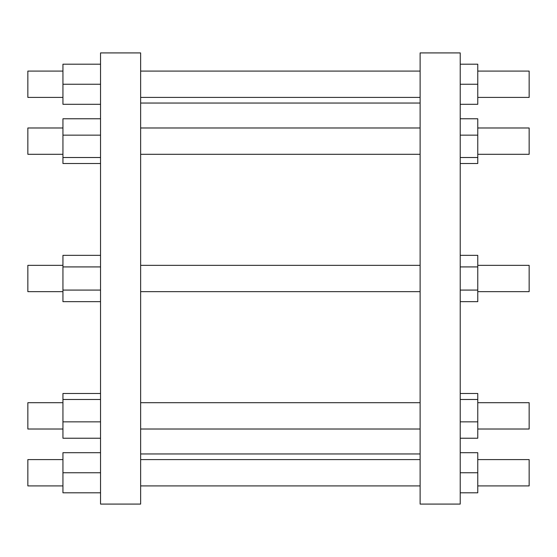 <?xml version="1.0" encoding="UTF-8"?>
<svg xmlns="http://www.w3.org/2000/svg" width="557" height="557" viewBox="0 0 557 557"><rect width="100%" height="100%" fill="white"/><g stroke="black" fill="none" stroke-linecap="round" stroke-linejoin="round"><path stroke-width="0.84" d="M62.941 459.595L27.85 459.595L27.85 485.913L62.941 485.913M100.539 504.085L100.539 52.915L140.643 52.915L140.643 504.085L100.539 504.085M420.117 52.915L420.117 504.085L460.221 504.085L460.221 52.915L420.117 52.915M477.767 459.595L529.15 459.595L529.15 485.913L477.767 485.913M62.941 71.087L27.85 71.087L27.85 97.405L62.941 97.405M477.767 71.087L529.15 71.087L529.15 97.405L477.767 97.405M62.941 127.985L27.85 127.985L27.85 154.303L62.941 154.303M477.767 127.985L529.15 127.985L529.15 154.303L477.767 154.303M62.941 265.341L27.85 265.341L27.85 291.659L62.941 291.659M477.767 265.341L529.15 265.341L529.15 291.659L477.767 291.659M140.643 291.659L420.117 291.659M140.643 265.341L420.117 265.341M62.941 402.697L27.85 402.697L27.85 429.015L62.941 429.015M477.767 402.697L529.15 402.697L529.15 429.015L477.767 429.015M100.539 492.806L62.941 492.806L62.941 452.702L100.539 452.702M100.539 472.754L62.941 472.754M100.539 393.493L62.941 393.493L100.539 393.493M100.539 104.298L62.941 104.298L62.941 64.194L100.539 64.194M100.539 84.246L62.941 84.246M100.539 163.507L62.941 163.507L62.941 118.773L100.539 118.773M100.539 157.513L62.941 157.513M100.539 135.149L62.941 135.149M100.539 301.657L62.941 301.657L62.941 255.343L100.539 255.343M100.539 290.079L62.941 290.079M100.539 266.921L62.941 266.921M100.539 438.227L62.941 438.227L62.941 393.493M100.539 421.851L62.941 421.851M100.539 399.487L62.941 399.487M460.221 472.754L477.767 472.754L477.767 492.806L460.221 492.806M477.767 472.754L477.767 452.702L460.221 452.702M477.767 393.493L460.221 393.493L477.767 393.493L477.767 399.487L460.221 399.487M460.221 104.298L477.767 104.298L477.767 84.246L460.221 84.246M477.767 84.246L477.767 64.194L460.221 64.194M460.221 163.507L477.767 163.507L477.767 157.513L460.221 157.513M477.767 157.513L477.767 135.149L460.221 135.149M477.767 135.149L477.767 118.773L460.221 118.773M460.221 290.079L477.767 290.079L477.767 301.657L460.221 301.657M477.767 290.079L477.767 266.921L460.221 266.921M477.767 266.921L477.767 255.343L460.221 255.343M460.221 421.851L477.767 421.851L477.767 438.227L460.221 438.227M477.767 421.851L477.767 399.487M140.643 485.913L420.117 485.913M140.643 459.595L420.117 459.595M140.643 453.955L420.117 453.955M140.643 103.045L420.117 103.045M140.643 97.405L420.117 97.405M140.643 71.087L420.117 71.087M140.643 154.303L420.117 154.303M140.643 127.985L420.117 127.985M140.643 402.697L420.117 402.697M140.643 429.015L420.117 429.015"/></g></svg>

